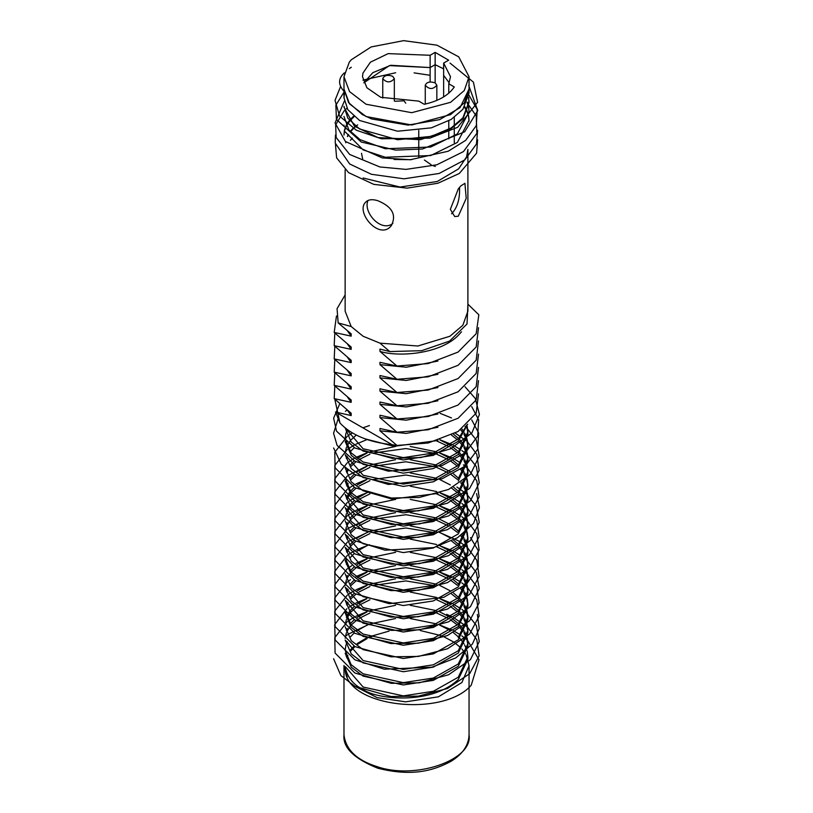 <?xml version="1.0" encoding="UTF-8"?>
<svg xmlns="http://www.w3.org/2000/svg" width="813" height="813" viewBox="0 0 813 813"><rect width="100%" height="100%" fill="white"/><g stroke="black" fill="none" stroke-linecap="round" stroke-linejoin="round"><path stroke-width="1.22" d="M466.154 654.902L469.05 665.756L461.916 682.503L438.41 696.812L405.606 701.853L377.13 697.625L355.383 686.548M347.222 677.229L343.98 665.471M346.145 656.345L346.968 654.729M350.088 650.207L354.051 646.111M357.131 643.611L366.45 638.042M369.082 636.843L389.092 631.091M403.502 629.699L405.9 629.658M420.392 630.553L440.768 635.553M444.101 636.904L453.227 641.762M454.843 642.849L460.9 647.941M461.906 649.008L465.585 653.916M459.528 187.356C460.026 198.951 457.373 207.762 451.55 213.799M460.686 186.025L458.268 188.972L450.341 209.348L454.721 216.553L458.268 216.238L466.215 198.352L464.914 183.311L460.686 186.025M352.344 138.139L350.413 140.324M363.116 177.986L400.067 187.051L437.272 181.482L458.644 168.83L466.621 156.797L467.892 149.338L467.892 311.196L462.841 325.271L449.914 336.257L417.872 346.013L379.966 343.147L389.773 351.582L379.966 349.082L379.966 351.399C398.35 357.222 439.813 354.255 458.268 335.383L461.489 331.846M357.669 124.856L355.738 126.371M355.2 126.828L350.82 131.33M348.553 134.643L347.558 136.574M353.604 116.137L349.448 120.395M349.102 120.822L346.348 125.09M346.125 125.537L344.57 129.795M344.458 130.273L343.98 134.521M345.2 131.848L363.187 149.917L385.281 157.255L430.799 155.527L457.363 142.427L469.05 120.385L468.644 116.127M468.562 115.7L467.262 111.442M467.069 110.954L464.792 106.686M343.98 116.452L348.838 129.907L360.068 139.643L385.281 148.749L430.799 147.011L457.363 133.911L469.05 111.869L468.644 106.757M468.552 106.29L467.241 102.021M343.98 106.31L347.801 118.17L359.59 128.993L397.577 139.734L431.347 136.35L451.195 127.926L462.892 117.834L469.05 101.584L468.644 97.326M344.051 90.7L344.021 91.31C338.36 85.05 338.137 79.227 343.35 73.841L344.346 72.845M349.316 68.658L351.318 67.255M450.026 63.079L473.43 82.143L477.587 102.275L457.648 127.316L429.782 138.139L381.399 138.769L356.318 130.202L339.6 116.117L335.027 100.314L340.556 86.625M468.755 85.517L477.78 110.609L464.65 131.808L422.465 149.003L395.677 150.1L361.257 142.021L336.43 119.45L335.871 105.141L343.98 92.184M362.913 80.131L395.667 72.743M414.081 72.875L430.128 75.284M468.949 95.131L477.19 109.43L476.327 125.558L465.666 140.364L448.237 151.228L410.23 159.744L382.222 157.905L345.403 141.482L335.058 122.946L344.295 101.259M466.977 102.641L476.215 115.853L476.885 133.322L463.43 151.614L436.815 164.805L406.022 169.389L379.874 166.96L349.692 154.47L336.155 137.529L335.627 124.826L344.295 110.639M345.2 109.785L346.938 108.281M477.627 130.293L476.469 144.023L464.833 159.866L439.152 173.454L403.99 178.819L371.399 174.287L349.702 163.992L335.2 143.058L335.464 135.039M477.627 139.785L476.591 153.19L459.304 173.474L437.892 183.25L407.12 188.138L373.787 184.368L348.553 172.62L336.623 157.854L335.464 144.541M361.5 153.301L362.71 159.175M392.892 223.463C380.819 232.843 362.73 211.756 368.004 200.506M377.669 200.648C372.191 199.033 368.198 199.531 365.698 202.142C355.098 211.888 379.356 240.912 391.246 225.76C396.785 215.008 392.262 206.644 377.669 200.648M435.351 166.462L433.349 165.761M431.266 164.836L424.396 160.039M352.852 128.424L350.566 131.056M348.33 134.47L347.405 136.34M345.86 141.899L345.779 142.783M354.153 116.605L349.854 120.873M349.488 121.31L346.612 125.578M346.379 126.025L344.702 130.293M344.57 130.781L343.99 135.039M394.081 159.48L411.368 159.683M469.05 121.279L468.552 116.584M468.461 116.157L467.069 111.909M466.855 111.422L464.467 107.164M469.05 111.869L468.562 107.184M468.461 106.716L467.069 102.448M343.98 107.194L354.438 126.208L378.025 137.59L420.453 139.673L449.498 129.958L463.054 118.617L469.05 102.509L468.552 97.773M469.05 76.737L458.745 56.859L436.937 45.172L403.604 40.65L371.145 46.941L351.318 59.745L349.316 62.103L343.98 76.717L349.529 91.584L366.053 104.237L411.693 112.692L450.575 102.326L464.294 90.517L469.05 76.737L469.05 89.003L460.036 107.672L439.62 119.633L408.065 125.1L371.582 118.952L362.293 114.531L348.553 102.55L343.98 89.003L349.529 103.871L366.053 116.533L411.693 124.978L450.575 114.623L464.294 102.814L469.05 89.023L469.05 93.078L462.892 109.318L451.195 119.42L431.347 127.844L397.577 131.228L359.59 120.487L347.801 109.664L343.98 97.804L344.468 93.495M430.128 81.91L430.128 67.57L435.148 64.674L443.644 68.861L435.148 64.674L435.148 82.845L436.845 85.213C433.055 89.593 429.193 89.593 425.26 85.213C426.652 82.042 429.945 81.249 435.148 82.845M443.644 96.889L443.644 75.365L449.213 82.855L443.644 75.365L443.644 63.079L450.514 76.717L448.776 83.78L454.274 86.961C448.644 95.294 438.644 101.076 424.254 104.288L418.756 101.117L380.708 97.296L366.887 87.753L362.507 76.717L362.954 73.109L370.393 62.205L388.126 53.628L430.128 55.274L435.148 52.378L448.654 60.182L443.644 63.079M448.776 138.871L448.776 130.365M448.776 129.358L448.776 120.852M454.274 142.742L454.274 136.33M454.274 135.385L454.274 126.879M454.274 125.863L454.274 117.357M418.756 156.899L418.756 149.44M418.756 148.433L418.756 139.917M418.756 138.911L418.756 130.405M435.148 52.378L435.148 64.674L430.128 67.57L389.407 65.599L363.818 82.855L372.832 72.662L390.738 65.284L430.128 67.57L430.128 55.274M345.139 427.892L351.216 442.089L363.116 451.083L403.289 459.934L433.349 455.331L458.268 441.276L467.658 424.203M365.098 438.847L393.98 446.317L437.912 440.494M467.079 424.752L458.268 438.959L433.349 453.014L403.289 457.617L363.116 448.766L345.352 428.065M345.149 441.469L351.328 455.443L363.116 464.325L403.289 473.176L433.349 468.573L458.268 454.518L467.892 434.244L467.892 431.916L458.268 452.201L433.349 466.256L403.289 470.859L363.116 462.008L351.125 452.902L345.139 438.512L345.972 433.075M467.861 433.075L466.926 427.618M466.55 426.459L466.215 425.524M467.231 426.459L467.892 431.916M345.149 454.701L351.328 468.674L363.116 477.556L403.289 486.408L433.349 481.804L458.268 467.749L467.892 447.475L467.892 445.158L458.268 465.432L433.349 479.487L403.289 484.091L363.116 475.239L345.413 454.924M467.861 446.317L466.926 440.859M466.55 439.701L463.949 434.254M463.207 433.095L460.666 429.813M346.358 431.927L347.385 429.62M461.875 428.959L463.949 431.937M464.63 433.095L466.926 438.542M467.231 439.701L467.892 445.158M458.268 480.991L467.892 460.717L467.892 458.39L458.268 478.674M467.861 459.548L466.926 454.091M466.55 452.943L463.949 447.496M463.207 446.337L458.654 440.9M457.445 439.742L451.53 435.118M356.307 435.046L351.186 439.721M350.2 440.88L346.836 446.317M346.358 447.475L345.179 452.932M453.451 434.152L458.654 438.573M459.772 439.731L463.949 445.168M464.63 446.327L466.926 451.774M467.231 452.932L467.892 458.39M345.149 481.174L351.328 495.147L363.116 504.03L403.289 512.881L433.349 508.288L458.268 494.223L467.892 473.949L467.892 471.631L458.268 491.906L433.349 505.96L403.289 510.564L363.116 501.712L351.125 492.607L345.139 478.227M467.861 472.79L466.926 467.333M466.55 466.174L463.949 460.727M463.207 459.569L458.654 454.132M457.445 452.983L450.28 447.536M448.39 446.388L436.683 440.951M345.149 467.942L351.328 481.916L363.116 490.798L391.968 499.07L437.912 493.44M346.358 458.4L347.242 456.378M350.2 451.794L354.224 447.648M439.863 439.863L450.28 445.219M452.028 446.378L458.654 451.815M459.772 452.973L463.949 458.41M464.63 459.569L466.926 465.016M467.231 466.174L467.892 471.631M345.149 494.416L351.328 508.389L363.116 517.271L403.289 526.123L433.349 521.519L458.268 507.464L467.892 487.19L467.892 484.863L458.268 505.147L433.349 519.202L403.289 523.806L363.116 514.954L345.413 494.639M467.861 486.022L466.926 480.574M466.55 479.416L463.949 473.969M463.207 472.81L460.666 469.528M457.445 466.215L450.28 460.778M448.39 459.619L436.683 454.193M433.278 453.034L405.921 448.563L373.147 453.024M369.915 454.172L359.041 459.609M355.942 461.804L351.186 466.195M348.147 470.28L346.836 472.8M346.358 471.631L347.242 469.619M350.2 465.036L354.224 460.89M357.334 458.441L367.1 453.004M369.915 451.855L395.606 446.449M410.23 446.449L436.683 451.865M439.67 453.024L450.28 458.461M452.028 459.609L458.654 465.056M461.875 468.674L463.949 471.652M464.63 472.8L466.926 478.247M467.231 479.406L467.892 484.863M345.149 507.658L351.328 521.621L363.116 530.503L403.289 539.365L433.349 534.761L458.268 520.696L467.892 500.422L467.892 498.105L458.268 518.379L433.349 532.434L403.289 537.037L363.116 528.186L345.413 507.871M467.861 499.263L466.926 493.806M466.55 492.648L463.949 487.2M463.207 486.052L460.666 482.759M457.445 479.457L450.28 474.009M448.39 472.861L436.683 467.424M433.278 466.276L405.921 461.794L373.147 466.256M369.915 467.414L359.041 472.841M355.942 475.036L351.186 479.436M348.147 483.522L346.836 486.032M346.358 484.873L347.242 482.851M350.2 478.268L354.224 474.121M357.334 471.682L367.1 466.245M369.915 465.087L395.606 459.68M410.23 459.68L436.683 465.107M439.863 466.337L450.28 471.692M453.451 473.857L458.654 478.288M461.875 481.906L463.949 484.883M464.63 486.042L466.926 491.489M467.231 492.648L467.892 498.105M345.149 520.889L351.328 534.863L363.116 543.745L403.289 552.596L433.349 547.992L458.268 533.938L467.892 513.664L467.892 511.336L458.268 531.621M467.861 512.495L466.926 507.048M466.55 505.889L463.949 500.442M463.207 499.284L458.654 493.847M457.445 492.688L451.53 488.064M433.278 479.507L405.921 475.036L373.147 479.497M369.915 480.646L359.041 486.083M355.942 488.278L351.186 492.668M350.2 493.826L346.836 499.273M346.358 498.105L349.316 492.668M350.2 491.509L354.224 487.363M357.334 484.914L366.775 479.619M410.23 472.922L436.683 478.339M439.863 479.579L450.28 484.934M453.451 487.099L458.654 491.53M459.772 492.678L463.949 498.125M464.63 499.273L466.926 504.721M467.231 505.879L467.892 511.336M345.149 534.131L351.328 548.094L363.116 556.986L403.289 565.838L433.349 561.234L458.268 547.169L467.892 526.895L467.892 524.578L458.268 544.852L433.349 558.907L403.289 563.511L363.116 554.659L345.413 534.354M467.861 525.737L466.926 520.279M466.55 519.121L463.949 513.674M463.207 512.525L458.654 507.078M457.445 505.93L450.28 500.483M448.39 499.334L436.683 493.898M369.915 493.887L359.041 499.324M357.334 500.473L351.186 505.91M350.2 507.068L346.836 512.505M346.358 513.664L345.179 519.121M346.358 511.347L349.316 505.899M350.2 504.741L354.224 500.605M357.334 498.156L366.775 492.861M410.23 486.164L436.683 491.58M439.863 492.81L450.28 498.166M452.028 499.324L458.654 504.761M459.772 505.92L463.949 511.357M464.63 512.515L466.926 517.962M467.231 519.121L467.892 524.578M345.149 547.362L351.328 561.336L363.116 570.218L403.289 579.069L433.349 574.466L458.268 560.411L467.892 540.137L467.892 537.81L458.268 558.094L433.349 572.149L403.289 576.752L363.116 567.901L345.413 547.586M467.861 538.968L466.926 533.521M466.55 532.363L463.949 526.915M463.207 525.757L458.654 520.32M457.445 519.161L450.28 513.725M448.39 512.566L436.683 507.139M369.915 507.119L359.041 512.556M357.334 513.714L351.186 519.141M350.2 520.3L346.836 525.747M346.358 526.905L345.179 532.352M346.358 524.578L347.242 522.566M350.2 517.983L354.224 513.836M357.334 511.387L367.1 505.95M369.915 504.802L395.606 499.395M410.23 499.395L436.683 504.822M439.67 505.971L450.28 511.407M452.028 512.566L458.654 518.003M459.772 519.151L463.949 524.598M464.63 525.747L466.926 531.194M467.231 532.352L467.892 537.82M345.149 560.604L351.328 574.567L363.116 583.46L403.289 592.311L433.349 587.708L458.268 573.653L467.892 553.368L467.892 551.051L458.268 571.326L433.349 585.38L403.289 589.984L363.116 581.132L351.125 572.027L345.139 557.647M467.861 552.21L466.926 546.753M466.55 545.594L463.949 540.147M463.207 538.999L460.666 535.706M457.445 532.403L450.28 526.966M448.39 525.808L436.683 520.371M433.278 519.222L405.921 514.741L373.147 519.202M369.915 520.361L359.041 525.798M355.942 527.993L351.186 532.383M348.147 536.468L346.836 538.978M346.358 537.82L347.242 535.797M350.2 531.214L354.224 527.078M357.334 524.629L367.1 519.192M369.915 518.044L395.606 512.627M410.23 512.637L436.683 518.054M439.67 519.202L450.28 524.639M453.451 526.804L458.654 531.235M461.875 534.852L463.949 537.83M464.63 538.989L466.926 544.436M467.231 545.594L467.892 551.051M345.149 573.836L351.328 587.809L363.116 596.691L403.289 605.543L433.349 600.939L458.268 586.884L467.892 566.61L467.892 564.283L458.268 584.567M467.861 565.442L466.926 559.994M466.55 558.836L463.949 553.389M463.207 552.23L458.654 546.793M457.445 545.635L451.53 541.011M433.278 532.454L405.921 527.983L373.147 532.444M369.915 533.592L359.041 539.029M355.942 541.224L351.186 545.625M350.2 546.773L346.836 552.22M346.358 551.051L347.242 549.039M350.2 544.456L354.224 540.31M357.334 537.871L367.1 532.434M369.915 531.275L395.606 525.869M410.23 525.869L436.683 531.296M439.863 532.525L450.28 537.881M453.451 540.045L458.654 544.476M459.772 545.625L463.949 551.072M464.63 552.23L466.926 557.677M467.231 558.826L467.892 564.293M345.149 587.077L351.328 601.051L363.116 609.933L403.289 618.784L433.349 614.181L458.268 600.126L467.892 579.842L467.892 577.525L458.268 597.799L433.349 611.864L403.289 616.457L363.116 607.606L345.413 587.301M467.861 578.683L466.926 573.226M466.55 572.067L463.949 566.62M463.207 565.472L458.654 560.035M457.445 558.877L450.28 553.44M448.39 552.281L436.683 546.844M346.358 564.293L347.242 562.271M350.2 557.698L354.224 553.551M357.334 551.102L366.775 545.808M410.23 539.11L436.683 544.527M439.863 545.757L450.28 551.112M452.028 552.271L458.654 557.708M459.772 558.866L463.949 564.303M464.63 565.462L466.926 570.909M467.231 572.067L467.892 577.525M345.149 600.309L351.328 614.282L363.116 623.165L403.289 632.016L433.349 627.412L458.268 613.358L467.892 593.084L467.892 590.756L458.268 611.041L433.349 625.095L403.289 629.699L363.116 620.847L345.413 600.533M467.861 591.915L466.926 586.468M466.55 585.309L463.949 579.862M463.207 578.704L458.654 573.267M457.445 572.108L450.28 566.671M448.39 565.513L436.683 560.086M369.915 560.066L359.041 565.502M357.334 566.661L351.186 572.098M350.2 573.246L346.836 578.693M346.358 579.852L345.179 585.299M346.358 577.525L347.242 575.513M350.2 570.929L354.224 566.783M357.334 564.344L367.1 558.907M369.915 557.748L395.606 552.342M410.23 552.342L436.683 557.769M439.67 558.917L450.28 564.354M452.028 565.513L458.654 570.95M459.772 572.098L463.949 577.545M464.63 578.704L466.926 584.151M467.231 585.309L467.892 590.766M345.139 612.911L351.125 627.301L363.116 636.406L403.289 645.258L433.349 640.654L458.268 626.599L467.892 606.315L467.892 603.998L458.268 624.272L433.349 638.337L403.289 642.941L363.116 634.079L351.125 624.973L345.139 610.593M467.861 605.157L466.926 599.699M466.55 598.541L463.949 593.104M463.207 591.945L460.666 588.653M457.445 585.35L450.28 579.913M448.39 578.754L436.683 573.317M433.278 572.169L405.921 567.687L373.147 572.159M369.915 573.307L359.041 578.744M355.942 580.939L351.186 585.33M348.147 589.415L346.836 591.925M346.358 590.766L347.242 588.744M350.2 584.171L354.224 580.025M357.334 577.576L367.1 572.139M369.915 570.99L395.606 565.574M410.23 565.584L436.683 571M439.67 572.159L450.28 577.586M453.451 579.75L458.654 584.181M461.875 587.809L463.949 590.777M464.63 591.935L466.926 597.382M467.231 598.541L467.892 603.998M345.149 626.782L351.328 640.756L363.116 649.638L403.289 658.489L433.349 653.886L458.268 639.831L467.892 619.557L467.892 617.23L458.268 637.514M467.861 618.398L466.926 612.941M466.55 611.783L463.949 606.335M463.207 605.177L458.654 599.74M457.445 598.581L451.53 593.968M433.278 585.411L405.921 580.929L373.147 585.39M369.915 586.539L359.041 591.976M355.942 594.171L351.186 598.571M348.147 602.657L346.836 605.167M346.358 604.008L347.242 601.986M350.2 597.403L354.224 593.256M357.334 590.817L367.1 585.38M369.915 584.222L395.606 578.815M410.23 578.815L436.683 584.242M439.863 585.472L450.28 590.827M453.451 592.992L458.654 597.423M459.772 598.581L463.949 604.018M464.63 605.177L466.926 610.624M467.231 611.783L467.892 617.24M345.149 640.024L351.328 653.998L363.116 662.88L403.289 671.731L433.349 667.127L458.268 653.073L467.892 632.788L467.892 630.471L458.268 650.756L433.349 664.81L403.289 669.414L363.116 660.563L345.413 640.248M467.861 631.63L466.926 626.173M466.55 625.014L463.949 619.577M463.207 618.419L458.654 612.982M457.445 611.823L450.28 606.386M448.39 605.228L436.683 599.791M369.915 599.781L359.041 605.218M357.334 606.366L351.186 611.803M350.2 612.961L346.836 618.398M346.358 619.557L345.179 625.014M346.358 617.24L349.316 611.793M350.2 610.644L354.224 606.498M357.334 604.049L366.775 598.754M410.23 592.057L436.683 597.474M439.863 598.703L450.28 604.069M453.451 606.224L458.654 610.654M459.772 611.813L463.949 617.25M464.63 618.408L466.926 623.856M467.231 625.014L467.892 630.471M345.149 653.256L351.328 667.229L363.116 676.111L403.289 684.963L433.349 680.359L458.268 666.304L467.892 646.03L467.892 643.713L458.268 663.987L433.349 678.042L403.289 682.646L363.116 673.794L351.125 664.688L345.139 650.309L345.972 644.872M467.861 644.872L466.926 639.414M466.55 638.256L463.949 632.809M463.207 631.65L458.654 626.213M457.445 625.055L450.28 619.618M448.39 618.459L436.683 613.032M369.915 613.012L359.041 618.449M357.334 619.608L351.186 625.045M350.2 626.193L346.836 631.64M346.358 632.799L345.179 638.246M346.358 630.481L347.242 628.459M350.2 623.876L354.224 619.73M357.334 617.291L367.1 611.854M369.915 610.695L395.606 605.289M410.23 605.289L436.683 610.715M439.67 611.864L450.28 617.301M452.028 618.459L458.654 623.896M459.772 625.055L463.949 630.492M464.63 631.65L466.926 637.097M467.231 638.256L467.892 643.713M467.678 640.603L478.999 659.729L471.245 685.186C443.014 718.194 343.188 707.015 345.251 667.869C347.954 678.133 353.909 685.288 363.116 689.353C373.848 698.58 429.792 706.355 458.268 679.546L467.892 659.272M346.358 643.713L347.242 641.691M350.2 637.118L354.224 632.971M357.334 630.522L367.1 625.085M369.915 623.937L395.606 618.52M410.23 618.53L436.683 623.947M439.67 625.106L450.28 630.542M453.451 632.707L458.654 637.128M459.772 638.286L463.949 643.723M464.63 644.882L466.926 650.329M467.231 651.487L467.892 656.945L458.268 677.229L433.349 691.284L403.289 695.887L363.116 687.036L345.413 666.721M373.116 636.03L370.088 637.24M367.13 638.581L357.883 644.15M354.905 646.579L350.728 650.989M347.832 655.38L346.704 657.808M379.966 351.399L396.957 366.033L379.966 362.313L379.966 364.641L406.256 367.232L437.912 361.063M379.966 364.641L396.957 379.275L379.966 375.555L379.966 377.872L406.256 380.464L437.912 374.305M379.966 377.872L396.957 392.506L379.966 388.787L379.966 391.114L406.256 393.705L437.912 387.537M379.966 391.114L396.957 405.748L379.966 402.029L379.966 404.346L406.256 406.937L437.912 400.779M379.966 404.346L396.957 418.98L379.966 415.26L379.966 417.587L406.256 420.179L437.912 414.01M379.966 417.587L396.957 432.221L379.966 428.502L379.966 430.819L406.256 433.41L437.912 427.252M466.184 639.262L461.845 635.847M460.636 635.004L453.42 630.695M451.51 629.729L439.833 625.034M369.437 624.12L348.177 634.221M347.273 634.882L345.403 636.355M333.574 658.713L340.871 675.573L354.925 686.304L390.85 696.507L418.421 696.141L447.475 688.489L469.67 673.703L479.111 655.827L476.794 639.628L467.678 627.372M467.109 626.843L453.42 617.463M451.51 616.498L446.683 614.323M366.815 611.722L355.972 616.264M354.255 617.169L348.177 620.98M347.273 621.65L334.773 637.616L335.098 653.052L354.925 673.062L391.348 683.327L419.295 682.788L448.542 674.78L470.463 659.607L479.264 641.548L476.316 625.4L466.804 613.337M466.184 612.789L461.845 609.374M460.636 608.53L453.42 604.222M451.51 603.256L439.833 598.561M366.815 598.49L355.972 603.022M354.255 603.937L348.177 607.748M346.826 608.744L334.671 624.658L335.159 639.983L354.925 659.831L384.346 669.211L431.916 667.178L455.697 657.951L472.414 644.038L479.233 628.54L477.363 614.465M366.815 585.248L355.972 589.791M354.255 590.695L348.177 594.506M347.273 595.177L334.773 611.142L335.098 626.579L354.925 646.589L390.85 656.802L418.421 656.426L447.475 648.774L469.67 633.988L479.111 616.122L476.794 599.923L467.678 587.657M466.184 586.315L461.845 582.901M460.636 582.057L453.42 577.748M451.51 576.783L439.833 572.088M366.815 572.017L355.972 576.549M350.474 579.71L348.177 581.265M347.273 581.935L334.773 597.901L335.098 613.348L354.925 633.357L390.85 643.561L418.421 643.195L447.475 635.542L469.67 620.756L479.111 602.88L476.794 586.681L467.678 574.415M466.184 573.074L461.845 569.659M460.636 568.815L453.42 564.517M451.51 563.551L439.833 558.856M366.815 558.775L355.972 563.318M351.704 565.696L348.177 568.033M347.273 568.694L334.773 584.669L335.098 600.106L354.925 620.116L391.348 630.38L419.295 629.841L448.542 621.833L470.463 606.661L479.264 588.602L476.316 572.454L466.804 560.381M466.184 559.832L461.845 556.427M460.636 555.574L453.42 551.275M451.51 550.31L438.207 545.096M369.437 544.7L355.972 550.076M354.255 550.98L348.177 554.791M347.273 555.462L334.773 571.427L335.098 586.874L354.925 606.874L390.85 617.087L418.421 616.721L447.475 609.069L469.67 594.283L479.111 576.407L476.794 560.208L467.678 547.942M466.184 546.6L458.095 540.696L438.207 531.865M369.437 531.458L348.177 541.56M347.273 542.22L334.773 558.196L335.098 573.632L354.925 593.642L389.214 603.683L443.796 597.311L466.774 583.866L478.288 566.742L478.146 550.442L470.493 537.576M439.833 519.141L438.207 518.623M369.437 518.227L348.177 528.318M347.273 528.989L334.773 544.954L335.098 560.401L354.925 580.401L390.85 590.614L418.421 590.248L447.475 582.596L469.67 567.799L479.111 549.934L476.794 533.735L467.678 521.468M467.109 520.95L461.845 516.712M460.636 515.869L453.42 511.56M451.51 510.605L439.833 505.899M366.815 505.828L355.972 510.371M354.255 511.275L348.177 515.086M347.273 515.747L334.773 531.722L335.098 547.159L354.925 567.169L390.85 577.382L418.421 577.006L447.475 569.354L469.67 554.568L479.111 536.702L476.794 520.493L467.678 508.237M466.184 506.885L461.845 503.471M460.636 502.627L453.42 498.328M451.51 497.363L439.833 492.668M369.437 491.753L355.972 497.129M354.255 498.034L348.177 501.845M347.273 502.515L334.773 518.481L335.098 533.928L354.925 553.927L391.348 564.192L419.295 563.653L448.542 555.655L470.463 540.472L479.264 522.413L476.316 506.275L466.804 494.202M466.184 493.654L456.916 487.038M366.815 479.355L355.972 483.898M354.255 484.802L348.177 488.613M347.273 489.274L334.773 505.249L335.098 520.686L354.925 540.696L385.037 550.188L433.695 547.596L457.506 537.749L473.603 523.298L479.416 507.566L476.591 493.582M366.815 466.123L348.177 475.371M347.273 476.042L334.773 492.007L335.098 507.454L354.925 527.454L390.85 537.667L418.421 537.302L447.475 529.639L469.67 514.853L479.111 496.987L476.794 480.788L467.678 468.522M467.109 468.003L463.349 464.873M460.636 462.922L453.42 458.613M451.51 457.648L439.833 452.953M366.815 452.882L355.972 457.424M354.255 458.329L348.177 462.14M347.273 462.8L334.773 478.776L335.098 494.213L354.925 514.223L391.348 524.476L419.295 523.948L448.542 515.94L470.463 500.757L479.264 482.698L476.316 466.56L466.804 454.487M466.184 453.939L461.845 450.524M460.636 449.68L453.42 445.382M451.51 444.416L440.067 439.792M367.09 439.548L355.972 444.183M354.255 445.087L348.177 448.898M347.273 449.569L334.773 465.534L335.098 480.971L354.925 500.981L390.85 511.194L418.421 510.818L447.475 503.166L469.67 488.379L479.111 470.514L476.794 454.315L467.678 442.048M466.184 440.707L455.29 433.146M369.437 425.565L362.893 427.841M352.405 432.912L348.177 435.666M347.273 436.327L334.773 452.292L335.098 467.739L354.925 487.749L391.348 498.003L419.295 497.475L448.542 489.467L470.463 474.284L479.264 456.225L476.316 440.087L466.804 428.014M466.184 427.465L465.056 426.51M451.51 417.943L440.067 413.319M333.625 447.973L341.206 464.142L354.925 474.507L388.462 484.457L442.059 478.816L465.31 466.012L477.729 449.284L478.623 432.994L471.723 419.874M347.06 410.016L345.403 411.327M337.934 419.457L333.564 433.248L337.08 445.361L354.925 461.276L388.462 471.225L442.059 465.585L465.31 452.77L477.729 436.053L478.623 419.752L471.723 406.632M339.753 403.756L333.625 418.207L336.531 431.144L354.925 448.034L392.333 458.38L421.043 457.516L450.626 448.796L471.926 432.862L479.436 414.467L475.29 398.482L465.056 386.795M334.814 399.203L339.976 423.024L335.545 412.049L351.175 415.565L347.558 410.423M467.892 304.54L467.018 324.001L449.518 341.114L421.632 350.688L389.773 351.572M345.139 294.916L337.06 308.666L338.167 322.954M347.558 331.003L351.175 336.145L351.175 333.828L338.198 322.934L351.175 326.521L345.139 311.196L345.139 169.765M379.966 343.147L363.116 336.257L351.175 326.521M351.175 336.145L334.194 332.426L351.175 347.06L351.175 349.377L334.194 345.667L351.175 360.301L351.175 362.618L334.194 358.899L351.175 373.533L351.175 375.85L334.194 372.141L351.175 386.775L351.175 389.092L334.194 385.372L351.175 400.006L351.175 402.333L334.194 398.614L351.175 413.248L351.175 415.565M335.545 412.049L392.059 444.67L396.957 445.453L379.966 430.819M339.976 423.024C351.267 435.006 368.624 442.221 392.059 444.67M347.558 344.234L351.175 349.377M347.558 357.476L351.175 362.618M347.558 370.708L351.175 375.85M347.558 383.949L351.175 389.092M347.558 397.181L351.175 402.333M334.814 372.73L334.194 385.372M396.957 432.221L428.187 429.762L458.095 418.248L476.174 399.905L478.511 380.626M334.814 359.498L334.194 372.141M396.957 418.98L428.187 416.53L458.095 405.016L476.174 386.663L478.511 367.395M334.814 346.257L334.194 358.899M396.957 405.748L428.187 403.289L458.095 391.775L476.174 373.431L478.511 354.153M334.814 333.025L334.194 345.667M396.957 392.506L428.187 390.057L458.095 378.543L476.174 360.189L478.511 340.921M336.47 316.003L334.194 332.426M396.957 379.275L428.187 376.815L458.095 365.301L476.174 346.958L478.511 327.68M396.957 366.033L428.187 363.584L458.095 352.07L476.174 333.716L478.837 314.773L467.892 304.174M334.814 385.972L334.194 398.614M396.957 445.453L428.187 443.004L458.095 431.49L476.174 413.136L478.511 393.868M395.189 101.259L404.031 100.812L405.728 103.17M392.649 76.27L394.335 78.637C390.484 82.946 386.622 82.946 382.76 78.637C384.254 75.345 387.547 74.562 392.649 76.27M448.776 93.16L448.776 83.78M343.98 665.756L343.98 734.779C345.728 749.647 356.785 760.277 377.13 766.649C415.006 780.023 473.329 760.145 469.05 734.769M343.35 73.841L344.204 73.648M469.05 665.756L469.05 734.779C468.674 745.399 462.587 754.291 450.768 761.456C433.339 770.775 411.805 776.842 377.74 768.194C353.848 758.57 342.598 747.432 343.98 734.779M343.98 126.015L343.98 125.08M469.05 102.509L469.05 101.584M343.98 76.717L343.98 97.804M467.892 659.262L467.892 656.945M436.845 100.365L436.845 85.213M425.26 104.064L425.26 85.213M394.335 101.127L394.335 78.637M382.76 98.099L382.76 78.637"/></g></svg>
